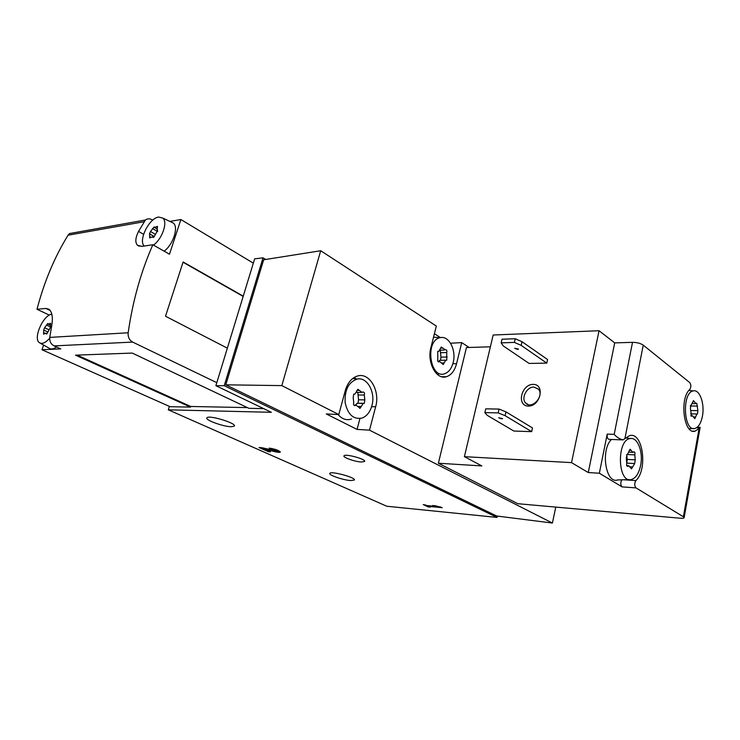 <?xml version="1.0" encoding="UTF-8"?>
<svg xmlns="http://www.w3.org/2000/svg" width="740" height="740" viewBox="0 0 740 740"><rect width="100%" height="100%" fill="white"/><g stroke="black" fill="none" stroke-linecap="round" stroke-linejoin="round"><path stroke-width="1.11" d="M623.524 479.77L635.882 480.584C634.3 483.331 634.337 485.764 636.012 487.882L683.39 516.779L699.069 428.497L695.027 431.189C683.843 434.954 679.209 398.333 689.846 389.37C691.216 387.011 691.179 384.745 689.736 382.58L643.245 345.145C640.544 343.332 636.964 342.389 632.515 342.343L614.699 342.897L599.058 330.725L493.164 335.007L464.406 456.663L481.842 465.923L438.376 463.221L517.769 503.7L679.968 518.204C682.817 518.426 684.213 518.194 684.158 517.51L683.39 516.779M635.882 480.584C648.018 469.539 642.847 431.485 629.62 435.629L624.912 438.598L643.245 345.145M624.912 438.598L623.099 439.893C619.667 439.061 616.707 437.22 614.191 434.352L632.515 342.343M490.37 346.801L466.44 347.55L438.376 463.221M152.736 220.178L151.922 219.706C149.6 218.439 147.445 218.541 145.438 219.993L69.551 233.553L68.071 235.191C54.455 257.307 44.095 282.005 37 309.283L49.358 315.12M253.33 263.153L180.893 219.53L169.886 221.427M43.623 345.081L41.977 349.743L170.089 406.695L190.522 407.111L190.726 406.473L247.373 407.601M74.509 232.674L69.551 233.553M265.706 259.463L263.033 257.825L254.643 258.852L215.886 385.697L271.358 412.3L168.294 409.831L169.386 406.38M168.294 409.831L386.761 506.234L497.04 517.427L224.238 385.688L263.033 257.825M497.04 517.427L497.345 516.076M441.771 376.762L446.377 376.725C436.387 380.203 426.73 362.397 430.911 347.596L436.332 326.072L320.716 250.74L263.671 259.786L225.783 384.819L496.632 515.993L552.41 523.051L555.759 507.104M224.238 385.688L215.886 385.697M263.699 408.619L248.89 408.314L132.238 353.072L75.499 355.163L190.522 407.111M427.026 505.568L423.225 504.606L428.238 506.909L430.403 507.122L428.775 506.373L442.224 507.696L435.694 505.818L432.549 505.513L437.322 506.576L427.026 505.568M273.976 451.483C277.491 452.362 279.591 452.556 280.293 452.075C279.026 450.392 275.317 449.078 269.175 448.116L271.395 449.106C274.66 449.615 276.64 450.318 277.315 451.215L261.831 447.691L259.046 447.534L268.463 451.705L270.47 451.825L263.385 448.681L273.976 451.483L274.133 450.947M361.324 462.01L364.654 461.483C366.393 459.235 344.785 453.352 343.998 455.868C342.694 457.403 354.886 461.714 361.324 462.01M231.056 426.721L234.228 426.185C237.632 423.604 209.161 414.752 206.987 417.739C204.231 419.691 222.87 426.61 231.056 426.721M350.501 480.538L354.377 480.047C356.329 477.651 330.632 470.677 329.837 473.387C328.375 475.024 342.935 480.047 350.501 480.538M434.399 333.731L440.467 337.625M469.16 347.458L461.714 342.611L450.549 343.231M320.716 250.74L281.82 385.614L338.791 414.548L326.294 413.947L357.041 429.404L369.51 430.153L552.41 523.051M225.783 384.819L281.82 385.614M369.51 430.153L375.652 406.769C380.425 390.637 369.158 371.656 357.004 376.17C351.463 378.177 347.56 382.978 345.293 390.572L338.791 414.548M446.377 376.725C451.28 375.115 454.675 370.749 456.571 363.654L461.714 342.611M357.041 429.404L359.918 418.581M356.329 378.963L354.201 377.456M351.565 419.007C346.542 420.653 342.037 419.154 338.041 414.511M437.867 374.819L438.441 374.338M433.557 337.061L434.065 337.236M371.906 405.631C370.102 411.958 366.883 416.093 362.249 418.007C353.517 419.802 347.818 414.659 345.145 402.597C344.562 389.925 348.568 382.081 357.189 379.065C367.243 376.734 375.781 392.459 371.906 405.631M362.646 392.154L362.073 392.422L357.91 389.268L354.913 394.096L353.692 394.161L353.193 397.676L353.739 402.542C353.202 404.41 353.646 405.437 355.052 405.613L356.042 405.141L360.121 408.276L363.183 403.393L364.302 403.346L364.829 399.859L364.293 395.04C364.811 393.171 364.376 392.154 362.97 391.996L362.646 392.154M453.176 362.572C451.696 368.187 449.05 371.822 445.258 373.496C430.116 380.416 424.353 340.391 440.198 337.68C448.847 335.248 456.552 350.307 453.176 362.572M445.332 349.817L441.29 346.995L438.857 351.296L437.729 351.343L437.803 359.029C437.349 360.769 437.738 361.731 438.95 361.897L439.671 361.536L443.232 364.543L445.721 360.195L446.775 360.167L446.72 352.536C447.164 350.806 446.775 349.854 445.572 349.696L445.332 349.817M364.302 403.346L358.012 403.254L358.539 399.785L357.827 392.404M357.605 403.272L355.191 405.132M440.531 360.306L440.975 357.143L440.245 350.168M440.189 360.315L438.284 361.564M180.893 219.53L169.488 254.209L152.847 244.746L141.941 246.392L137.39 245.19C134.995 242.396 135.374 237.808 138.547 231.407L145.438 219.993M50.246 310.532L45.88 308.441L37 309.283M45.88 308.441L48.96 309.246C52.198 312.03 53.104 317.608 51.68 325.998L49.756 337.403C49.432 341.316 50.884 344.156 54.122 345.904L60.763 348.901L41.977 349.743M152.847 244.746C140.942 271.756 132.719 301.097 128.168 332.778C127.835 337.052 129.333 340.16 132.663 342.084L216.811 382.673M243.247 296.139L183.122 261.96L165.51 316.23L227.356 348.161M243.164 296.416L183.03 262.247M77.145 355.098L190.726 406.473M56.518 346.986C53.539 349.095 51.106 349.511 49.21 348.244L40.136 343.101M170.885 221.898L173.382 223.082C178.775 227.254 173.16 244.542 164.16 251.184M49.673 338.236C45.584 342.824 42.171 344.313 39.46 342.713C32.754 338.744 43.133 314.953 51.828 314.204M49.71 323.621L48.248 324.268L47.804 323.463L44.585 327.737L43.706 330.059L43.577 334.166L45.843 333.167L46.306 333.99L47.712 332.436L50.431 327.358L50.551 323.25L49.71 323.621L50.681 324.074M144.217 246.05C138.047 240.463 149.175 218.106 158.628 217.051L162.846 218.106C168.017 222.111 162.134 239.159 153.439 245.088M156.362 226.764L154.466 227.458L154.151 226.921L150.516 231.5L149.526 233.84L149.702 237.929L152.653 236.846L152.977 237.411L154.66 235.755L157.638 230.445L157.157 230.177L157.444 226.366L156.362 226.764L157.481 227.421M622.192 439.875L609.381 439.394C607.614 439.181 606.883 437.423 607.207 434.112L599.345 473.23L588.272 472.546L571.539 462.63L599.058 330.725M588.272 472.546L614.699 342.897M531.662 431.651L532.486 427.942L505.993 411.884L499.056 409.072L485.736 408.841L484.857 412.615L487.151 415.288L513.865 431.041L531.662 431.651L505.124 415.686L498.177 412.883L499.056 409.072M546.777 363.118L547.572 359.538L522.014 341.714L515.253 338.726L502.016 339.216L501.165 342.861L503.311 345.95L529.091 363.433L546.777 363.118L521.182 345.386L514.402 342.407L515.253 338.726M533.17 384.375C545.324 384.19 540.468 406.362 528.332 406.084C516.307 405.964 521.228 384.282 533.17 384.375M571.539 462.63L464.406 456.663M696.451 427.785L699.531 427.868L700.142 427.313L684.158 517.51M699.531 427.868L699.069 428.497M599.345 473.23L622.1 486.892L636.012 487.882M621.822 479.825C620.37 482.591 620.462 484.95 622.1 486.892M629.185 479.576L617.576 479.964C605.69 484.08 600.399 449.901 611.443 439.468M640.627 465.377C638.925 473.332 635.873 478.04 631.488 479.502C617.604 483.988 616.318 439.606 630.323 438.533C637.677 436.979 643.402 452.196 640.627 465.377M631.1 450.373L632.885 452.381L633.93 451.752C634.92 452.02 635.207 453.056 634.809 454.878L635.225 459.827L634.698 463.508L631.498 468.864L628.75 465.756L627.631 466.413C626.641 466.135 626.345 465.09 626.752 463.277L626.327 458.264L626.854 454.554L627.409 454.545L630.073 449.226L631.1 450.373L629.25 450.29M702.454 416.046C701.095 422.919 698.671 427.026 695.174 428.358C683.621 432.771 681.568 392.348 693.315 390.896C699.661 389.148 704.869 403.772 702.454 416.046M692.825 401.709L694.425 401.728L695.998 403.651L696.765 403.161L697.894 410.635L697.496 413.975L696.96 413.975L694.814 418.692L692.372 415.704L691.558 416.213L690.42 408.684L690.818 405.317M691.021 405.317L693.519 400.627L694.425 401.728M626.734 454.591L627.187 459.42L635.225 459.827M626.854 463L627.187 459.42M533.873 387.066L538.405 389.12C544.788 395.983 531.505 410.256 525.604 402.939C520.831 398.213 526.834 386.696 533.873 387.066M521.182 345.386L522.014 341.714M514.402 342.407L501.165 342.861M517.658 349.428L518.5 349.095L514.642 348.253L517.658 349.428M505.124 415.686L505.993 411.884M498.177 412.883L484.857 412.615M501.757 418.868L502.59 418.637L498.668 417.749L501.757 418.868M275.844 451.298L280.192 451.641M271.312 448.394L271.395 449.106M277.334 451.132L276.233 449.689M272.209 448.57L271.562 448.505M260.795 447.635L268.629 451.113L268.463 451.705M263.532 448.144L263.385 448.681M424.954 504.773L428.377 506.345L428.238 506.909M440.642 506.955L428.913 505.818L428.775 506.373M371.6 406.704L375.652 406.769M452.862 363.719L456.571 363.654M356.939 390.406L359.437 390.415M358.003 394.993L364.293 395.04M358.539 399.785L364.829 399.859M358.373 406.445L361.24 406.491M354.173 405.418L355.413 405.437M440.457 348.17L442.613 348.096M440.513 352.712L446.72 352.536M440.975 357.143L447.182 356.995M441.799 362.998L444.148 362.952M438.274 361.786L439.218 361.758M143.921 221.76L68.071 235.191M128.168 332.778L49.756 337.403M132.663 342.084L54.122 345.904M143.588 234.293L138.547 231.407M46.74 333.962L46.139 333.694M44.964 333.287L43.669 332.695M49.219 329.874L44.585 327.737M49.987 326.673L46.398 325.017M153.365 237.494L152.856 237.207M151.043 237.244L149.804 236.532M155.224 234.219L150.516 231.5M157.648 231.574L152.477 228.567M607.207 434.112L614.191 434.352M690.235 405.973L697.552 406.066M691.04 410.534L697.894 410.635M693.75 416.935L695.6 416.971M691.049 416.019L691.854 416.028M627.483 454.526L634.809 454.878M630.184 466.783L632.487 466.912M626.984 466.117L628.038 466.172M234.376 425.694L234.228 426.185M357.189 379.065L352.638 378.547M440.198 337.68L433.529 337.19M356.541 392.394L361.139 392.422M356.893 403.3L363.183 403.393M359.603 408.267L360.121 408.276M353.868 405.104L356.042 405.141M354.525 405.603L355.052 405.613M440.013 350.177L444.194 350.048M439.514 360.334L445.721 360.195M438.034 361.564L439.671 361.536M139.296 246.281L137.437 245.236M162.846 218.106L173.382 223.082M50.237 325.184L48.396 324.333M47.055 333.721L45.843 333.167M47.832 331.955L43.706 330.059M156.935 228.901L154.734 227.615M153.606 237.401L152.653 236.846M154.346 236.606L149.989 234.09M697.21 427.239L700.022 427.313M692.566 431.115L695.027 431.189M630.323 438.533L625.615 437.895M693.315 390.896L688.857 390.461M693.26 428.479L689.079 428.756M692.575 403.615L695.609 403.651M690.633 413.864L696.96 413.975M690.836 415.677L692.372 415.704M628.991 452.196L632.413 452.353M626.808 463.12L634.199 463.518M626.725 465.645L628.75 465.756M525.604 402.939L528.221 404.586"/></g></svg>

